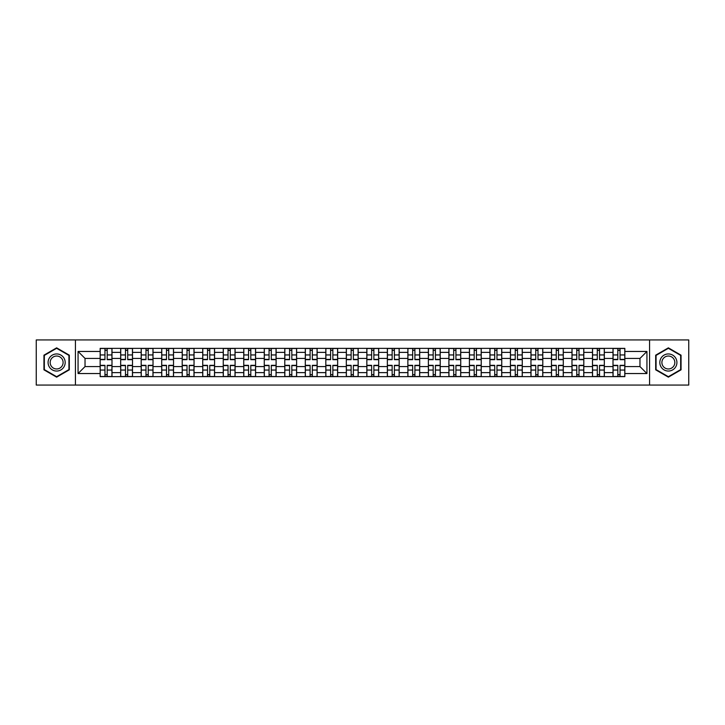 <?xml version="1.0" encoding="UTF-8"?>
<svg xmlns="http://www.w3.org/2000/svg" width="725" height="725" viewBox="0 0 725 725"><rect width="100%" height="100%" fill="white"/><g stroke="black" fill="none" stroke-linecap="round" stroke-linejoin="round"><path stroke-width="1.09" d="M649.564 385.057L688.75 385.057L688.75 339.943L36.25 339.943L36.25 385.057L649.564 385.057L649.564 339.943M120.676 376.638L120.676 352.377L111.994 352.377L111.994 376.638M111.994 352.377L111.994 348.362M120.676 352.377L120.676 348.362M132.512 348.362L132.512 376.638M141.185 376.638L141.185 348.362M153.02 348.362L153.02 376.638M161.702 376.638L161.702 348.362M173.538 348.362L173.538 376.638M182.211 376.638L182.211 348.362M194.046 348.362L194.046 376.638M202.728 376.638L202.728 348.362M214.564 348.362L214.564 376.638M223.246 376.638L223.246 348.362M235.081 348.362L235.081 376.638M243.754 376.638L243.754 348.362M255.59 348.362L255.59 376.638M264.272 376.638L264.272 348.362M276.107 348.362L276.107 376.638M284.78 376.638L284.78 348.362M296.616 348.362L296.616 376.638M305.298 376.638L305.298 348.362M317.133 348.362L317.133 376.638M325.815 376.638L325.815 348.362M337.651 348.362L337.651 376.638M346.323 376.638L346.323 348.362M358.159 348.362L358.159 376.638M366.841 376.638L366.841 348.362M378.677 348.362L378.677 376.638M387.349 376.638L387.349 348.362M399.185 348.362L399.185 376.638M407.867 376.638L407.867 348.362M419.702 348.362L419.702 376.638M428.384 376.638L428.384 348.362M440.22 348.362L440.22 376.638M448.893 376.638L448.893 348.362M460.728 348.362L460.728 376.638M469.41 376.638L469.41 348.362M481.246 348.362L481.246 376.638M489.919 376.638L489.919 348.362M501.754 348.362L501.754 376.638M510.436 376.638L510.436 348.362M522.272 348.362L522.272 376.638M530.954 376.638L530.954 348.362M542.789 348.362L542.789 376.638M551.462 376.638L551.462 348.362M563.298 348.362L563.298 376.638M571.98 376.638L571.98 348.362M583.815 348.362L583.815 376.638M592.488 376.638L592.488 348.362M604.324 348.362L604.324 376.638M613.006 376.638L613.006 348.362M613.006 366.578L604.324 366.578M592.488 366.578L583.815 366.578M571.98 366.578L563.298 366.578M551.462 366.578L542.789 366.578M530.954 366.578L522.272 366.578M510.436 366.578L501.754 366.578M489.919 366.578L481.246 366.578M469.41 366.578L460.728 366.578M448.893 366.578L440.22 366.578M428.384 366.578L419.702 366.578M407.867 366.578L399.185 366.578M387.349 366.578L378.677 366.578M366.841 366.578L358.159 366.578M346.323 366.578L337.651 366.578M325.815 366.578L317.133 366.578M305.298 366.578L296.616 366.578M284.78 366.578L276.107 366.578M264.272 366.578L255.59 366.578M243.754 366.578L235.081 366.578M223.246 366.578L214.564 366.578M202.728 366.578L194.046 366.578M182.211 366.578L173.538 366.578M161.702 366.578L153.02 366.578M141.185 366.578L132.512 366.578M120.676 366.578L111.994 366.578M613.006 358.422L604.324 358.422M592.488 358.422L583.815 358.422M571.98 358.422L563.298 358.422M551.462 358.422L542.789 358.422M530.954 358.422L522.272 358.422M510.436 358.422L501.754 358.422M489.919 358.422L481.246 358.422M469.41 358.422L460.728 358.422M448.893 358.422L440.22 358.422M428.384 358.422L419.702 358.422M407.867 358.422L399.185 358.422M387.349 358.422L378.677 358.422M366.841 358.422L358.159 358.422M346.323 358.422L337.651 358.422M325.815 358.422L317.133 358.422M305.298 358.422L296.616 358.422M284.78 358.422L276.107 358.422M264.272 358.422L255.59 358.422M243.754 358.422L235.081 358.422M223.246 358.422L214.564 358.422M202.728 358.422L194.046 358.422M182.211 358.422L173.538 358.422M161.702 358.422L153.02 358.422M141.185 358.422L132.512 358.422M120.676 358.422L111.994 358.422M85.033 366.578L100.159 366.578L100.159 358.422L85.033 358.422L85.033 366.578L78.064 373.547L78.064 351.453L100.159 351.453L100.159 358.422M624.841 358.422L624.841 366.578L639.967 366.578L639.967 358.422L624.841 358.422L624.841 348.362L100.159 348.362L100.159 351.453M624.841 351.453L646.936 351.453L646.936 373.547L624.841 373.547L624.841 366.578M100.159 366.578L100.159 376.638L624.841 376.638L624.841 373.547M100.159 373.547L78.064 373.547M75.436 385.057L75.436 339.943M69.319 355.178L56.632 347.846L43.944 355.178L43.944 369.822L56.632 377.154L69.319 369.822L69.319 355.178M681.056 355.178L668.368 347.846L655.681 355.178L655.681 369.822L668.368 377.154L681.056 369.822L681.056 355.178M107.191 374.662L104.962 374.662M104.962 350.338L107.191 350.338M127.709 374.662L125.47 374.662M125.47 350.338L127.709 350.338M148.226 374.662L145.988 374.662M145.988 350.338L148.226 350.338M168.735 374.662L166.496 374.662M166.496 350.338L168.735 350.338M189.252 374.662L187.014 374.662M187.014 350.338L189.252 350.338M209.761 374.662L207.531 374.662M207.531 350.338L209.761 350.338M230.278 374.662L228.04 374.662M228.04 350.338L230.278 350.338M250.796 374.662L248.557 374.662M248.557 350.338L250.796 350.338M271.304 374.662L269.066 374.662M269.066 350.338L271.304 350.338M291.822 374.662L289.583 374.662M289.583 350.338L291.822 350.338M312.33 374.662L310.101 374.662M310.101 350.338L312.33 350.338M332.847 374.662L330.609 374.662M330.609 350.338L332.847 350.338M353.365 374.662L351.127 374.662M351.127 350.338L353.365 350.338M373.873 374.662L371.635 374.662M371.635 350.338L373.873 350.338M394.391 374.662L392.153 374.662M392.153 350.338L394.391 350.338M414.899 374.662L412.67 374.662M412.67 350.338L414.899 350.338M435.417 374.662L433.178 374.662M433.178 350.338L435.417 350.338M455.934 374.662L453.696 374.662M453.696 350.338L455.934 350.338M476.443 374.662L474.204 374.662M474.204 350.338L476.443 350.338M496.96 374.662L494.722 374.662M494.722 350.338L496.96 350.338M517.469 374.662L515.239 374.662M515.239 350.338L517.469 350.338M537.986 374.662L535.748 374.662M535.748 350.338L537.986 350.338M558.504 374.662L556.265 374.662M556.265 350.338L558.504 350.338M579.012 374.662L576.774 374.662M576.774 350.338L579.012 350.338M599.53 374.662L597.291 374.662M597.291 350.338L599.53 350.338M620.038 374.662L617.809 374.662M617.809 350.338L620.038 350.338M78.064 351.453L85.033 358.422M639.967 366.578L646.936 373.547M639.967 358.422L646.936 351.453M107.191 359.673L107.191 348.498L111.931 348.498L111.931 359.673L107.191 359.673M104.962 350.202L107.191 350.202M104.962 348.498L100.222 348.498L100.222 359.673L104.962 359.673L104.962 348.498L107.191 348.498M104.962 365.327L104.962 376.502L100.222 376.502L100.222 365.327L104.962 365.327M107.191 374.798L104.962 374.798M107.191 376.502L111.931 376.502L111.931 365.327L107.191 365.327L107.191 376.502L104.962 376.502M127.709 359.673L127.709 348.498L132.439 348.498L132.439 359.673L127.709 359.673M125.47 350.202L127.709 350.202M125.47 348.498L120.74 348.498L120.74 359.673L125.47 359.673L125.47 348.498L127.709 348.498M148.226 359.673L148.226 348.498L152.957 348.498L152.957 359.673L148.226 359.673M145.988 350.202L148.226 350.202M145.988 348.498L141.248 348.498L141.248 359.673L145.988 359.673L145.988 348.498L148.226 348.498M49.227 366.778A8.546 8.546 0 0 0 60.909 369.904A8.546 8.546 0 0 0 64.036 358.222A8.546 8.546 0 0 0 52.363 355.096A8.546 8.546 0 0 0 49.227 366.778M51.031 365.735A6.471 6.471 0 0 0 59.867 368.101A6.471 6.471 0 0 0 62.241 359.265A6.471 6.471 0 0 0 53.396 356.899A6.471 6.471 0 0 0 51.031 365.735M56.632 348.299L68.929 355.404L68.929 369.596L56.632 376.701L44.334 369.596L44.334 355.404L56.632 348.299M660.964 366.778A8.546 8.546 0 0 0 672.637 369.904A8.546 8.546 0 0 0 675.772 358.222A8.546 8.546 0 0 0 664.091 355.096A8.546 8.546 0 0 0 660.964 366.778M662.759 365.735A6.471 6.471 0 0 0 671.604 368.101A6.471 6.471 0 0 0 673.969 359.265A6.471 6.471 0 0 0 665.133 356.899A6.471 6.471 0 0 0 662.759 365.735M668.368 348.299L680.666 355.404L680.666 369.596L668.368 376.701L656.071 369.596L656.071 355.404L668.368 348.299M125.47 365.327L125.47 376.502L120.74 376.502L120.74 365.327L125.47 365.327M127.709 374.798L125.47 374.798M127.709 376.502L132.439 376.502L132.439 365.327L127.709 365.327L127.709 376.502L125.47 376.502M145.988 365.327L145.988 376.502L141.248 376.502L141.248 365.327L145.988 365.327M148.226 374.798L145.988 374.798M148.226 376.502L152.957 376.502L152.957 365.327L148.226 365.327L148.226 376.502L145.988 376.502M168.735 359.673L168.735 348.498L173.465 348.498L173.465 359.673L168.735 359.673M166.496 350.202L168.735 350.202M166.496 348.498L161.766 348.498L161.766 359.673L166.496 359.673L166.496 348.498L168.735 348.498M189.252 359.673L189.252 348.498L193.983 348.498L193.983 359.673L189.252 359.673M187.014 350.202L189.252 350.202M187.014 348.498L182.283 348.498L182.283 359.673L187.014 359.673L187.014 348.498L189.252 348.498M209.761 359.673L209.761 348.498L214.5 348.498L214.5 359.673L209.761 359.673M207.531 350.202L209.761 350.202M207.531 348.498L202.792 348.498L202.792 359.673L207.531 359.673L207.531 348.498L209.761 348.498M166.496 365.327L166.496 376.502L161.766 376.502L161.766 365.327L166.496 365.327M168.735 374.798L166.496 374.798M168.735 376.502L173.465 376.502L173.465 365.327L168.735 365.327L168.735 376.502L166.496 376.502M187.014 365.327L187.014 376.502L182.283 376.502L182.283 365.327L187.014 365.327M189.252 374.798L187.014 374.798M189.252 376.502L193.983 376.502L193.983 365.327L189.252 365.327L189.252 376.502L187.014 376.502M207.531 365.327L207.531 376.502L202.792 376.502L202.792 365.327L207.531 365.327M209.761 374.798L207.531 374.798M209.761 376.502L214.5 376.502L214.5 365.327L209.761 365.327L209.761 376.502L207.531 376.502M230.278 359.673L230.278 348.498L235.009 348.498L235.009 359.673L230.278 359.673M228.04 350.202L230.278 350.202M228.04 348.498L223.309 348.498L223.309 359.673L228.04 359.673L228.04 348.498L230.278 348.498M228.04 365.327L228.04 376.502L223.309 376.502L223.309 365.327L228.04 365.327M230.278 374.798L228.04 374.798M230.278 376.502L235.009 376.502L235.009 365.327L230.278 365.327L230.278 376.502L228.04 376.502M250.796 359.673L250.796 348.498L255.526 348.498L255.526 359.673L250.796 359.673M248.557 350.202L250.796 350.202M248.557 348.498L243.818 348.498L243.818 359.673L248.557 359.673L248.557 348.498L250.796 348.498M248.557 365.327L248.557 376.502L243.818 376.502L243.818 365.327L248.557 365.327M250.796 374.798L248.557 374.798M250.796 376.502L255.526 376.502L255.526 365.327L250.796 365.327L250.796 376.502L248.557 376.502M271.304 359.673L271.304 348.498L276.035 348.498L276.035 359.673L271.304 359.673M269.066 350.202L271.304 350.202M269.066 348.498L264.335 348.498L264.335 359.673L269.066 359.673L269.066 348.498L271.304 348.498M269.066 365.327L269.066 376.502L264.335 376.502L264.335 365.327L269.066 365.327M271.304 374.798L269.066 374.798M271.304 376.502L276.035 376.502L276.035 365.327L271.304 365.327L271.304 376.502L269.066 376.502M291.822 359.673L291.822 348.498L296.552 348.498L296.552 359.673L291.822 359.673M289.583 350.202L291.822 350.202M289.583 348.498L284.853 348.498L284.853 359.673L289.583 359.673L289.583 348.498L291.822 348.498M289.583 365.327L289.583 376.502L284.853 376.502L284.853 365.327L289.583 365.327M291.822 374.798L289.583 374.798M291.822 376.502L296.552 376.502L296.552 365.327L291.822 365.327L291.822 376.502L289.583 376.502M312.33 359.673L312.33 348.498L317.07 348.498L317.07 359.673L312.33 359.673M310.101 350.202L312.33 350.202M310.101 348.498L305.361 348.498L305.361 359.673L310.101 359.673L310.101 348.498L312.33 348.498M310.101 365.327L310.101 376.502L305.361 376.502L305.361 365.327L310.101 365.327M312.33 374.798L310.101 374.798M312.33 376.502L317.07 376.502L317.07 365.327L312.33 365.327L312.33 376.502L310.101 376.502M332.847 359.673L332.847 348.498L337.578 348.498L337.578 359.673L332.847 359.673M330.609 350.202L332.847 350.202M330.609 348.498L325.878 348.498L325.878 359.673L330.609 359.673L330.609 348.498L332.847 348.498M330.609 365.327L330.609 376.502L325.878 376.502L325.878 365.327L330.609 365.327M332.847 374.798L330.609 374.798M332.847 376.502L337.578 376.502L337.578 365.327L332.847 365.327L332.847 376.502L330.609 376.502M353.365 359.673L353.365 348.498L358.096 348.498L358.096 359.673L353.365 359.673M351.127 350.202L353.365 350.202M351.127 348.498L346.387 348.498L346.387 359.673L351.127 359.673L351.127 348.498L353.365 348.498M351.127 365.327L351.127 376.502L346.387 376.502L346.387 365.327L351.127 365.327M353.365 374.798L351.127 374.798M353.365 376.502L358.096 376.502L358.096 365.327L353.365 365.327L353.365 376.502L351.127 376.502M373.873 359.673L373.873 348.498L378.613 348.498L378.613 359.673L373.873 359.673M371.635 350.202L373.873 350.202M371.635 348.498L366.904 348.498L366.904 359.673L371.635 359.673L371.635 348.498L373.873 348.498M371.635 365.327L371.635 376.502L366.904 376.502L366.904 365.327L371.635 365.327M373.873 374.798L371.635 374.798M373.873 376.502L378.613 376.502L378.613 365.327L373.873 365.327L373.873 376.502L371.635 376.502M394.391 359.673L394.391 348.498L399.122 348.498L399.122 359.673L394.391 359.673M392.153 350.202L394.391 350.202M392.153 348.498L387.422 348.498L387.422 359.673L392.153 359.673L392.153 348.498L394.391 348.498M392.153 365.327L392.153 376.502L387.422 376.502L387.422 365.327L392.153 365.327M394.391 374.798L392.153 374.798M394.391 376.502L399.122 376.502L399.122 365.327L394.391 365.327L394.391 376.502L392.153 376.502M414.899 359.673L414.899 348.498L419.639 348.498L419.639 359.673L414.899 359.673M412.67 350.202L414.899 350.202M412.67 348.498L407.93 348.498L407.93 359.673L412.67 359.673L412.67 348.498L414.899 348.498M412.67 365.327L412.67 376.502L407.93 376.502L407.93 365.327L412.67 365.327M414.899 374.798L412.67 374.798M414.899 376.502L419.639 376.502L419.639 365.327L414.899 365.327L414.899 376.502L412.67 376.502M435.417 359.673L435.417 348.498L440.147 348.498L440.147 359.673L435.417 359.673M433.178 350.202L435.417 350.202M433.178 348.498L428.448 348.498L428.448 359.673L433.178 359.673L433.178 348.498L435.417 348.498M433.178 365.327L433.178 376.502L428.448 376.502L428.448 365.327L433.178 365.327M435.417 374.798L433.178 374.798M435.417 376.502L440.147 376.502L440.147 365.327L435.417 365.327L435.417 376.502L433.178 376.502M455.934 359.673L455.934 348.498L460.665 348.498L460.665 359.673L455.934 359.673M453.696 350.202L455.934 350.202M453.696 348.498L448.965 348.498L448.965 359.673L453.696 359.673L453.696 348.498L455.934 348.498M453.696 365.327L453.696 376.502L448.965 376.502L448.965 365.327L453.696 365.327M455.934 374.798L453.696 374.798M455.934 376.502L460.665 376.502L460.665 365.327L455.934 365.327L455.934 376.502L453.696 376.502M476.443 359.673L476.443 348.498L481.183 348.498L481.183 359.673L476.443 359.673M474.204 350.202L476.443 350.202M474.204 348.498L469.474 348.498L469.474 359.673L474.204 359.673L474.204 348.498L476.443 348.498M474.204 365.327L474.204 376.502L469.474 376.502L469.474 365.327L474.204 365.327M476.443 374.798L474.204 374.798M476.443 376.502L481.183 376.502L481.183 365.327L476.443 365.327L476.443 376.502L474.204 376.502M496.96 359.673L496.96 348.498L501.691 348.498L501.691 359.673L496.96 359.673M494.722 350.202L496.96 350.202M494.722 348.498L489.991 348.498L489.991 359.673L494.722 359.673L494.722 348.498L496.96 348.498M494.722 365.327L494.722 376.502L489.991 376.502L489.991 365.327L494.722 365.327M496.96 374.798L494.722 374.798M496.96 376.502L501.691 376.502L501.691 365.327L496.96 365.327L496.96 376.502L494.722 376.502M517.469 359.673L517.469 348.498L522.208 348.498L522.208 359.673L517.469 359.673M515.239 350.202L517.469 350.202M515.239 348.498L510.5 348.498L510.5 359.673L515.239 359.673L515.239 348.498L517.469 348.498M515.239 365.327L515.239 376.502L510.5 376.502L510.5 365.327L515.239 365.327M517.469 374.798L515.239 374.798M517.469 376.502L522.208 376.502L522.208 365.327L517.469 365.327L517.469 376.502L515.239 376.502M537.986 359.673L537.986 348.498L542.717 348.498L542.717 359.673L537.986 359.673M535.748 350.202L537.986 350.202M535.748 348.498L531.017 348.498L531.017 359.673L535.748 359.673L535.748 348.498L537.986 348.498M535.748 365.327L535.748 376.502L531.017 376.502L531.017 365.327L535.748 365.327M537.986 374.798L535.748 374.798M537.986 376.502L542.717 376.502L542.717 365.327L537.986 365.327L537.986 376.502L535.748 376.502M558.504 359.673L558.504 348.498L563.234 348.498L563.234 359.673L558.504 359.673M556.265 350.202L558.504 350.202M556.265 348.498L551.535 348.498L551.535 359.673L556.265 359.673L556.265 348.498L558.504 348.498M556.265 365.327L556.265 376.502L551.535 376.502L551.535 365.327L556.265 365.327M558.504 374.798L556.265 374.798M558.504 376.502L563.234 376.502L563.234 365.327L558.504 365.327L558.504 376.502L556.265 376.502M579.012 359.673L579.012 348.498L583.752 348.498L583.752 359.673L579.012 359.673M576.774 350.202L579.012 350.202M576.774 348.498L572.043 348.498L572.043 359.673L576.774 359.673L576.774 348.498L579.012 348.498M576.774 365.327L576.774 376.502L572.043 376.502L572.043 365.327L576.774 365.327M579.012 374.798L576.774 374.798M579.012 376.502L583.752 376.502L583.752 365.327L579.012 365.327L579.012 376.502L576.774 376.502M599.53 359.673L599.53 348.498L604.26 348.498L604.26 359.673L599.53 359.673M597.291 350.202L599.53 350.202M597.291 348.498L592.561 348.498L592.561 359.673L597.291 359.673L597.291 348.498L599.53 348.498M597.291 365.327L597.291 376.502L592.561 376.502L592.561 365.327L597.291 365.327M599.53 374.798L597.291 374.798M599.53 376.502L604.26 376.502L604.26 365.327L599.53 365.327L599.53 376.502L597.291 376.502M620.038 359.673L620.038 348.498L624.778 348.498L624.778 359.673L620.038 359.673M617.809 350.202L620.038 350.202M617.809 348.498L613.069 348.498L613.069 359.673L617.809 359.673L617.809 348.498L620.038 348.498M617.809 365.327L617.809 376.502L613.069 376.502L613.069 365.327L617.809 365.327M620.038 374.798L617.809 374.798M620.038 376.502L624.778 376.502L624.778 365.327L620.038 365.327L620.038 376.502L617.809 376.502M592.488 352.377L583.815 352.377M571.98 352.377L563.298 352.377M551.462 352.377L542.789 352.377M530.954 352.377L522.272 352.377M510.436 352.377L501.754 352.377M489.919 352.377L481.246 352.377M469.41 352.377L460.728 352.377M448.893 352.377L440.22 352.377M428.384 352.377L419.702 352.377M407.867 352.377L399.185 352.377M387.349 352.377L378.677 352.377M366.841 352.377L358.159 352.377M346.323 352.377L337.651 352.377M325.815 352.377L317.133 352.377M305.298 352.377L296.616 352.377M284.78 352.377L276.107 352.377M264.272 352.377L255.59 352.377M243.754 352.377L235.081 352.377M223.246 352.377L214.564 352.377M202.728 352.377L194.046 352.377M182.211 352.377L173.538 352.377M161.702 352.377L153.02 352.377M141.185 352.377L132.512 352.377M613.006 352.377L604.324 352.377M592.488 372.623L583.815 372.623M571.98 372.623L563.298 372.623M551.462 372.623L542.789 372.623M530.954 372.623L522.272 372.623M510.436 372.623L501.754 372.623M489.919 372.623L481.246 372.623M469.41 372.623L460.728 372.623M448.893 372.623L440.22 372.623M428.384 372.623L419.702 372.623M407.867 372.623L399.185 372.623M387.349 372.623L378.677 372.623M366.841 372.623L358.159 372.623M346.323 372.623L337.651 372.623M325.815 372.623L317.133 372.623M305.298 372.623L296.616 372.623M284.78 372.623L276.107 372.623M264.272 372.623L255.59 372.623M243.754 372.623L235.081 372.623M223.246 372.623L214.564 372.623M202.728 372.623L194.046 372.623M182.211 372.623L173.538 372.623M161.702 372.623L153.02 372.623M141.185 372.623L132.512 372.623M120.676 372.623L111.994 372.623M613.006 372.623L604.324 372.623M107.191 359.392L111.931 359.392M107.191 354.951L111.931 354.951M100.222 359.392L104.962 359.392M100.222 354.951L104.962 354.951M104.962 365.608L100.222 365.608M104.962 370.049L100.222 370.049M111.931 365.608L107.191 365.608M111.931 370.049L107.191 370.049M127.709 359.392L132.439 359.392M127.709 354.951L132.439 354.951M120.74 359.392L125.47 359.392M120.74 354.951L125.47 354.951M148.226 359.392L152.957 359.392M148.226 354.951L152.957 354.951M141.248 359.392L145.988 359.392M141.248 354.951L145.988 354.951M125.47 365.608L120.74 365.608M125.47 370.049L120.74 370.049M132.439 365.608L127.709 365.608M132.439 370.049L127.709 370.049M145.988 365.608L141.248 365.608M145.988 370.049L141.248 370.049M152.957 365.608L148.226 365.608M152.957 370.049L148.226 370.049M168.735 359.392L173.465 359.392M168.735 354.951L173.465 354.951M161.766 359.392L166.496 359.392M161.766 354.951L166.496 354.951M189.252 359.392L193.983 359.392M189.252 354.951L193.983 354.951M182.283 359.392L187.014 359.392M182.283 354.951L187.014 354.951M209.761 359.392L214.5 359.392M209.761 354.951L214.5 354.951M202.792 359.392L207.531 359.392M202.792 354.951L207.531 354.951M166.496 365.608L161.766 365.608M166.496 370.049L161.766 370.049M173.465 365.608L168.735 365.608M173.465 370.049L168.735 370.049M187.014 365.608L182.283 365.608M187.014 370.049L182.283 370.049M193.983 365.608L189.252 365.608M193.983 370.049L189.252 370.049M207.531 365.608L202.792 365.608M207.531 370.049L202.792 370.049M214.5 365.608L209.761 365.608M214.5 370.049L209.761 370.049M230.278 359.392L235.009 359.392M230.278 354.951L235.009 354.951M223.309 359.392L228.04 359.392M223.309 354.951L228.04 354.951M228.04 365.608L223.309 365.608M228.04 370.049L223.309 370.049M235.009 365.608L230.278 365.608M235.009 370.049L230.278 370.049M250.796 359.392L255.526 359.392M250.796 354.951L255.526 354.951M243.818 359.392L248.557 359.392M243.818 354.951L248.557 354.951M248.557 365.608L243.818 365.608M248.557 370.049L243.818 370.049M255.526 365.608L250.796 365.608M255.526 370.049L250.796 370.049M271.304 359.392L276.035 359.392M271.304 354.951L276.035 354.951M264.335 359.392L269.066 359.392M264.335 354.951L269.066 354.951M269.066 365.608L264.335 365.608M269.066 370.049L264.335 370.049M276.035 365.608L271.304 365.608M276.035 370.049L271.304 370.049M291.822 359.392L296.552 359.392M291.822 354.951L296.552 354.951M284.853 359.392L289.583 359.392M284.853 354.951L289.583 354.951M289.583 365.608L284.853 365.608M289.583 370.049L284.853 370.049M296.552 365.608L291.822 365.608M296.552 370.049L291.822 370.049M312.33 359.392L317.07 359.392M312.33 354.951L317.07 354.951M305.361 359.392L310.101 359.392M305.361 354.951L310.101 354.951M310.101 365.608L305.361 365.608M310.101 370.049L305.361 370.049M317.07 365.608L312.33 365.608M317.07 370.049L312.33 370.049M332.847 359.392L337.578 359.392M332.847 354.951L337.578 354.951M325.878 359.392L330.609 359.392M325.878 354.951L330.609 354.951M330.609 365.608L325.878 365.608M330.609 370.049L325.878 370.049M337.578 365.608L332.847 365.608M337.578 370.049L332.847 370.049M353.365 359.392L358.096 359.392M353.365 354.951L358.096 354.951M346.387 359.392L351.127 359.392M346.387 354.951L351.127 354.951M351.127 365.608L346.387 365.608M351.127 370.049L346.387 370.049M358.096 365.608L353.365 365.608M358.096 370.049L353.365 370.049M373.873 359.392L378.613 359.392M373.873 354.951L378.613 354.951M366.904 359.392L371.635 359.392M366.904 354.951L371.635 354.951M371.635 365.608L366.904 365.608M371.635 370.049L366.904 370.049M378.613 365.608L373.873 365.608M378.613 370.049L373.873 370.049M394.391 359.392L399.122 359.392M394.391 354.951L399.122 354.951M387.422 359.392L392.153 359.392M387.422 354.951L392.153 354.951M392.153 365.608L387.422 365.608M392.153 370.049L387.422 370.049M399.122 365.608L394.391 365.608M399.122 370.049L394.391 370.049M414.899 359.392L419.639 359.392M414.899 354.951L419.639 354.951M407.93 359.392L412.67 359.392M407.93 354.951L412.67 354.951M412.67 365.608L407.93 365.608M412.67 370.049L407.93 370.049M419.639 365.608L414.899 365.608M419.639 370.049L414.899 370.049M435.417 359.392L440.147 359.392M435.417 354.951L440.147 354.951M428.448 359.392L433.178 359.392M428.448 354.951L433.178 354.951M433.178 365.608L428.448 365.608M433.178 370.049L428.448 370.049M440.147 365.608L435.417 365.608M440.147 370.049L435.417 370.049M455.934 359.392L460.665 359.392M455.934 354.951L460.665 354.951M448.965 359.392L453.696 359.392M448.965 354.951L453.696 354.951M453.696 365.608L448.965 365.608M453.696 370.049L448.965 370.049M460.665 365.608L455.934 365.608M460.665 370.049L455.934 370.049M476.443 359.392L481.183 359.392M476.443 354.951L481.183 354.951M469.474 359.392L474.204 359.392M469.474 354.951L474.204 354.951M474.204 365.608L469.474 365.608M474.204 370.049L469.474 370.049M481.183 365.608L476.443 365.608M481.183 370.049L476.443 370.049M496.96 359.392L501.691 359.392M496.96 354.951L501.691 354.951M489.991 359.392L494.722 359.392M489.991 354.951L494.722 354.951M494.722 365.608L489.991 365.608M494.722 370.049L489.991 370.049M501.691 365.608L496.96 365.608M501.691 370.049L496.96 370.049M517.469 359.392L522.208 359.392M517.469 354.951L522.208 354.951M510.5 359.392L515.239 359.392M510.5 354.951L515.239 354.951M515.239 365.608L510.5 365.608M515.239 370.049L510.5 370.049M522.208 365.608L517.469 365.608M522.208 370.049L517.469 370.049M537.986 359.392L542.717 359.392M537.986 354.951L542.717 354.951M531.017 359.392L535.748 359.392M531.017 354.951L535.748 354.951M535.748 365.608L531.017 365.608M535.748 370.049L531.017 370.049M542.717 365.608L537.986 365.608M542.717 370.049L537.986 370.049M558.504 359.392L563.234 359.392M558.504 354.951L563.234 354.951M551.535 359.392L556.265 359.392M551.535 354.951L556.265 354.951M556.265 365.608L551.535 365.608M556.265 370.049L551.535 370.049M563.234 365.608L558.504 365.608M563.234 370.049L558.504 370.049M579.012 359.392L583.752 359.392M579.012 354.951L583.752 354.951M572.043 359.392L576.774 359.392M572.043 354.951L576.774 354.951M576.774 365.608L572.043 365.608M576.774 370.049L572.043 370.049M583.752 365.608L579.012 365.608M583.752 370.049L579.012 370.049M599.53 359.392L604.26 359.392M599.53 354.951L604.26 354.951M592.561 359.392L597.291 359.392M592.561 354.951L597.291 354.951M597.291 365.608L592.561 365.608M597.291 370.049L592.561 370.049M604.26 365.608L599.53 365.608M604.26 370.049L599.53 370.049M620.038 359.392L624.778 359.392M620.038 354.951L624.778 354.951M613.069 359.392L617.809 359.392M613.069 354.951L617.809 354.951M617.809 365.608L613.069 365.608M617.809 370.049L613.069 370.049M624.778 365.608L620.038 365.608M624.778 370.049L620.038 370.049"/></g></svg>
